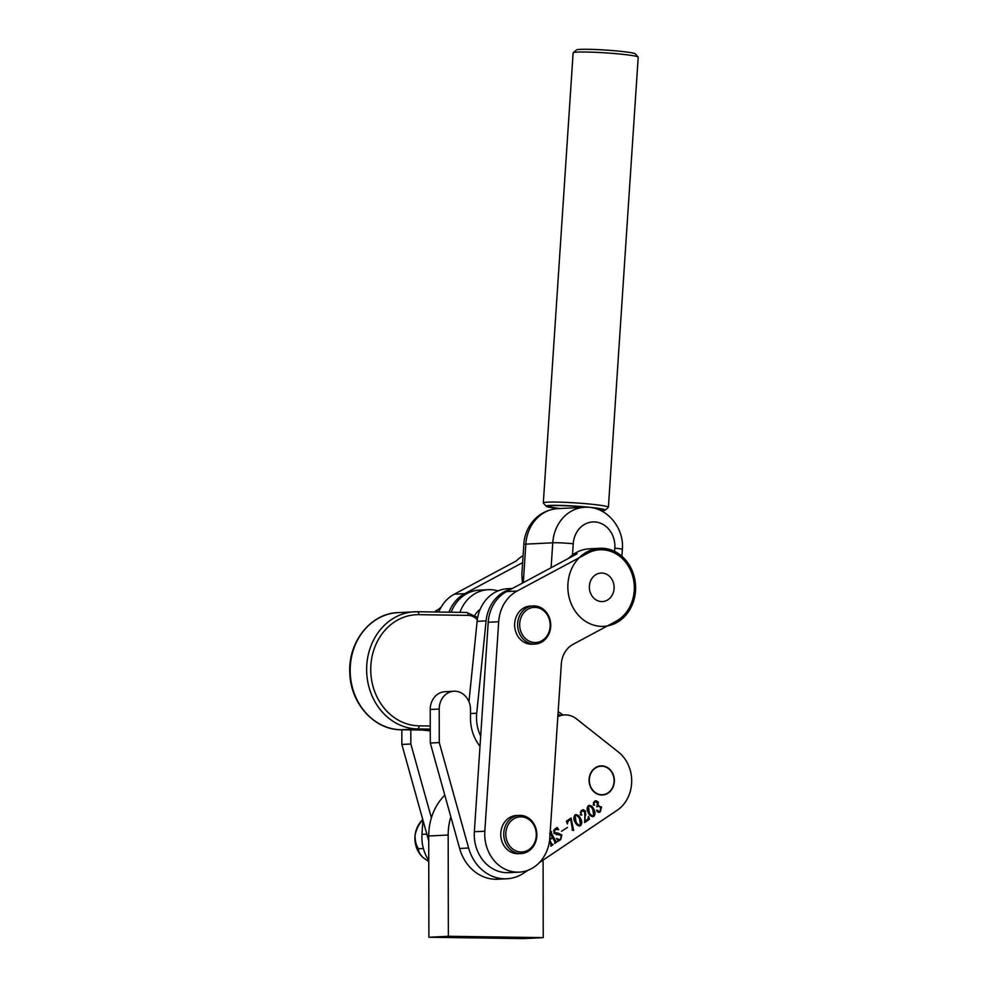 <?xml version="1.0" encoding="UTF-8"?>
<svg xmlns="http://www.w3.org/2000/svg" width="988" height="988" viewBox="0 0 988 988"><rect width="100%" height="100%" fill="white"/><g stroke="black" fill="none" stroke-linecap="round" stroke-linejoin="round"><path stroke-width="1.48" d="M590.75 773.024A14.573 12.634 -92.9 0 1 600.988 765.885A14.573 12.634 -92.9 0 1 612.474 772.962A14.573 12.634 -92.9 0 1 612.684 787.881A14.573 12.634 -92.9 0 1 602.445 795.007A14.573 12.634 -92.9 0 1 590.972 787.942A14.573 12.634 -92.9 0 1 590.75 773.024M450.837 816.866A54.698 47.424 87.1 0 0 448.169 835.021L448.354 936.278L543.227 937.624L543.091 860.116M444.798 795.13A54.698 47.424 87.1 0 0 428.718 835.996L428.891 937.254L523.776 938.6L543.227 937.624M448.354 936.278L428.891 937.254M497.964 590.91A37.569 32.567 87.1 0 0 488.146 589.688A37.569 32.567 87.1 0 0 459.926 612.35M488.146 589.688L479.168 590.132A37.569 32.567 87.1 0 0 451.158 612.227M511.426 588.996A37.569 32.567 87.1 0 0 486.096 620.884L476.722 713.237A37.569 32.567 87.1 0 0 480.687 736.072M512.414 588.465L507.597 588.712A37.569 32.567 87.1 0 0 477.118 621.341L468.954 701.715M589.342 780.273A14.277 12.375 87.1 0 0 602.433 794.71A14.277 12.375 87.1 0 0 614.104 780.619A14.277 12.375 87.1 0 0 601 766.194A14.277 12.375 87.1 0 0 589.342 780.273M589.132 805.344L593.282 809.135C594.937 811.691 594.998 814.087 593.467 816.323L593.924 816.298C591.466 816.878 589.626 815.73 588.379 812.852C586.749 810.284 586.711 807.9 588.268 805.702C590.688 805.134 592.504 806.282 593.726 809.11C595.381 811.679 595.443 814.063 593.924 816.298L592.837 816.681M588.268 805.702L589.354 805.319M575.843 814.643L579.993 818.435C581.648 820.991 581.71 823.387 580.191 825.61L580.635 825.598C578.19 826.166 576.337 825.017 575.09 822.152C573.46 819.583 573.423 817.2 574.979 815.001C577.4 814.433 579.215 815.569 580.438 818.41C582.105 820.966 582.167 823.362 580.635 825.598L579.548 825.98M574.979 815.001L576.066 814.618M567.421 827.45L561.53 831.279M550.155 832.6L551.588 831.6L551.304 832.921L555.898 841.541L557.059 841.862L554.75 843.468L555.034 842.147L552.687 837.75L549.649 839.874L551.996 844.271L553.157 844.579L550.847 846.197L551.131 844.876L549.402 841.64M551.255 831.834L550.859 832.946L555.454 841.566L556.627 841.702M549.55 840.553L551.551 844.295L552.724 844.431M549.686 839.392L552.514 837.416L549.674 833.39M480.007 746.298A40.57 35.173 -92.9 0 1 470.498 718.498L470.486 709.483A18.031 15.635 87.1 0 0 453.937 691.242A18.031 15.635 87.1 0 0 439.203 709.038L439.265 742.568L468.621 848.013A43.583 37.779 87.1 0 0 506.782 878.777A43.583 37.779 87.1 0 0 523.986 872.96L528 870.267M539.362 862.623L618.537 809.333A34.568 29.961 87.1 0 0 618.426 752.041L576.535 718.918A22.539 19.538 87.1 0 0 564.506 714.929A22.539 19.538 87.1 0 0 557.837 716.658M557.874 833.341L561.876 834.885L560.764 839.491L558.368 841.171L556.454 838.516L559.319 839.59L560.678 839.096L561.172 835.44L553.86 833.267L555.009 828.969L557.207 827.438L558.702 829.685L555.108 829.364L554.49 832.588L558.726 833.255M558.368 834.477L556.318 834.675M571.076 817.953L573.633 830.488L572.509 829.945L570.718 819.361L568.125 821.176L567.334 823.955L566.383 821.238L571.076 817.953M570.743 818.188L572.299 827.574L573.633 830.488L572.509 829.945M584.871 816.693L584.649 811.803L581.734 810.74L580.956 813.26L581.747 815.112L580.611 814.655L581.673 810.321L583.303 809.666L585.489 811.123L584.76 821.312L587.872 819.151L588.49 816.397L589.527 819.151L584.637 822.559L584.871 816.693M582.55 810.358L580.895 811.086M580.327 812.235L581.747 815.112L580.611 814.655M595.789 800.725L597.826 802.046L597.616 805.702L601.556 807.06L600.309 811.827L598.79 812.383L596.962 811.469L597.085 810.148L598.32 811.568L600.074 811.531L600.63 807.554L598.642 806.085L596.876 806.838L597.493 802.787L594.677 801.676L593.973 803.442L594.578 805.208L593.578 804.763L594.714 801.194L596.011 800.7L598.271 802.034L598.061 805.677L598.926 805.541M597.085 810.148L598.036 810.506L597.864 811.593L600.074 811.531M595.356 801.367L593.912 801.984M593.405 803.046L594.578 805.208L593.578 804.763M453.937 691.242L444.958 691.699A18.031 15.635 87.1 0 0 430.225 709.483L430.286 743.025L439.265 742.568M506.782 878.777L497.804 879.221A43.583 37.779 -92.9 0 1 459.642 848.47L430.286 743.025M555.454 841.566L556.182 841.727L555.454 841.566M556.615 841.875L554.639 843.258M549.661 839.578L552.687 837.75M551.551 844.295L552.267 844.444L551.551 844.295M552.712 844.604L550.736 845.987M558.134 834.477L557.442 834.539M557.158 828.068L558.702 829.685M556.059 828.944L555.108 829.364M554.663 829.389L553.972 830.056M553.712 830.624L554.49 832.588M554.033 832.612L556.244 833.489M557.43 833.366L561.876 834.885M561.419 834.909L560.764 839.491M560.307 839.516L558.788 840.183M558.344 840.208L557.924 841.183M556.503 838.442L559.097 839.59M573.188 830.513L572.064 829.969M568.125 821.176L570.718 819.361M567.68 821.201L567.211 823.831M580.191 825.61L579.326 825.98M575.596 815.125L574.72 815.347L575.51 821.559C576.486 824.004 577.98 825.239 580.005 825.276M575.51 821.559L575.955 821.547C576.93 823.98 578.425 825.227 580.462 825.252L579.66 825.437M580.462 825.252L579.573 819.015C578.635 816.545 577.165 815.322 575.164 815.335L575.955 821.547M575.362 815.125L574.72 815.347M582.34 810.358L581.277 810.765M581.302 815.125L580.166 814.668M583.081 809.691L585.489 811.123M585.032 811.148L585.798 814.804M585.341 814.828L584.76 821.312M588.391 817.348L589.527 819.151M589.07 819.163L584.526 822.349M593.467 816.323L592.602 816.681M588.873 805.838L587.996 806.06L588.799 812.272C589.762 814.717 591.269 815.952 593.294 815.977M588.799 812.272L589.243 812.247C590.219 814.692 591.713 815.927 593.739 815.965L592.948 816.15M593.739 815.965L592.862 809.728C591.911 807.258 590.441 806.023 588.453 806.035L589.243 812.247M588.65 805.825L587.996 806.06M597.616 805.702L601.556 807.06M601.099 807.085L600.309 811.827M599.852 811.852L598.58 812.383M596.641 810.172L597.579 810.53M597.864 811.593L599.617 811.556L597.864 811.593M598.407 806.109L596.764 806.64M595.134 801.354L594.233 801.7M594.134 805.232L593.133 804.788M401.832 729.749L401.857 744.446L428.73 840.986M401.857 744.446L410.835 744.001L410.81 729.873M431.386 817.842L410.835 744.001M480.168 609.349A21.044 18.241 87.1 0 0 474.944 615.141M589.391 586.02A14.277 12.375 87.1 0 0 602.445 601.569A14.277 12.375 87.1 0 0 614.079 588.601A14.277 12.375 87.1 0 0 601.013 573.052A14.277 12.375 87.1 0 0 589.391 586.02M484.824 831.217A37.569 32.567 87.1 0 0 519.194 872.132A37.569 32.567 87.1 0 0 549.797 837.997L561.32 663.961A24.045 20.847 -92.9 0 1 573.102 644.312L615.82 621.403A37.569 32.567 87.1 0 0 633.283 578.449A37.569 32.567 87.1 0 0 599.852 549.785A37.569 32.567 87.1 0 0 587.638 553.218L517.095 591.046A37.569 32.567 87.1 0 0 498.693 621.748L484.824 831.217L474.351 831.748A37.569 32.567 87.1 0 0 508.721 872.663L519.194 872.132M577.165 553.749L506.622 591.577A37.569 32.567 87.1 0 0 488.22 622.279L474.351 831.748M522.627 562.629L464.718 593.677A37.569 32.567 87.1 0 0 448.972 612.19M422.913 820.114L421.975 834.366A37.569 32.567 87.1 0 0 428.767 860.425M523.084 555.651A39.075 33.876 87.1 0 0 516.403 560.875L454.245 594.208A37.569 32.567 87.1 0 0 438.758 612.041M635.519 590.836A39.075 33.876 87.1 0 0 599.778 548.291A39.075 33.876 87.1 0 0 567.939 583.784A39.075 33.876 87.1 0 0 603.693 626.343A39.075 33.876 87.1 0 0 635.519 590.836M568.125 558.591L572.497 555.009A39.075 33.876 -92.9 0 1 589.293 548.822L599.778 548.291M551.106 567.717L552.761 542.795A39.075 33.876 -92.9 0 1 584.587 507.301L557.652 508.647A39.075 33.876 87.1 0 0 525.826 544.141A15.03 1 3.8 0 0 523.825 544.512L521.862 574.201L522.417 583.093M560.085 508.524A26.849 1.791 3.8 0 1 548.859 506.325A26.849 1.791 3.8 0 1 587.662 507.289M601.186 510.771A29.603 1.976 -176.2 0 0 605.125 510.179A29.603 1.976 -176.2 0 0 590.392 507.363A29.603 1.976 -176.2 0 0 560.085 505.387A29.603 1.976 -176.2 0 0 546.179 506.276A29.603 1.976 -176.2 0 0 558.714 508.598M546.179 506.276L543.375 503.102A32.616 2.174 3.8 0 1 543.314 502.954A32.616 2.174 3.8 0 1 592.096 504.288A32.616 2.174 3.8 0 1 608.398 507.264A32.616 2.174 3.8 0 1 608.312 507.4L605.125 510.179M573.201 52.759L576.399 49.98A29.603 1.976 3.8 0 1 620.6 51.314A29.603 1.976 3.8 0 1 635.346 53.883L638.137 57.057A32.616 2.174 -176.2 0 0 621.897 54.241A32.616 2.174 -176.2 0 0 573.201 52.759A32.616 2.174 -176.2 0 0 573.126 52.895L543.314 502.954M608.398 507.264L638.199 57.205A32.616 2.174 -176.2 0 0 638.137 57.057M591.936 507.746A26.849 1.791 3.8 0 1 602.458 509.87A26.849 1.791 3.8 0 1 600.432 510.413M549.081 618.673A17.586 15.24 87.1 0 0 529.272 608.534A17.586 15.24 87.1 0 0 520.762 631.233A17.586 15.24 87.1 0 0 540.584 641.373A17.586 15.24 87.1 0 0 549.081 618.673M518.799 631.814A19.081 16.549 -92.9 0 1 533.224 605.928A19.081 16.549 -92.9 0 1 549.55 618.167A19.081 16.549 -92.9 0 1 535.138 644.053A19.081 16.549 -92.9 0 1 518.799 631.814M533.224 605.928L530.223 606.076A19.081 16.549 87.1 0 0 515.81 631.962A19.081 16.549 87.1 0 0 532.137 644.201L535.138 644.053M536.299 834.638A17.586 15.24 87.1 0 0 521.022 816.841A17.586 15.24 87.1 0 0 505.807 834.205A17.586 15.24 87.1 0 0 521.084 852.002A17.586 15.24 87.1 0 0 536.299 834.638M503.757 834.218A19.081 16.549 -92.9 0 1 519.342 815.396A19.081 16.549 -92.9 0 1 536.855 834.699A19.081 16.549 -92.9 0 1 521.256 853.521A19.081 16.549 -92.9 0 1 503.757 834.218M519.342 815.396L516.354 815.545A19.081 16.549 87.1 0 0 500.755 834.378A19.081 16.549 87.1 0 0 518.268 853.669L521.256 853.521M438.919 611.658L435.51 611.831L441.154 607.138M434.893 611.992A24.045 20.847 -92.9 0 1 435.325 611.51L436.573 610.176M428.767 861.561L423.099 857.596A24.045 20.847 -92.9 0 1 416.516 847.642A24.045 20.847 -92.9 0 1 415.071 835.28C416.368 829.303 418.554 824.647 421.629 821.3L422.765 819.571M423.383 848.519L418.541 848.766C416.195 845.691 415.034 841.196 415.071 835.28A24.045 20.847 -92.9 0 1 421.456 820.979L422.703 819.645M422.839 821.238L421.629 821.3M423.432 857.893A24.045 20.847 87.1 0 1 423.309 857.782L423.309 857.782A24.045 20.847 87.1 0 1 423.099 857.596C419.591 853.854 418.072 850.915 418.541 848.766M430.262 729.095L417.566 728.909A58.613 50.808 -92.9 0 1 366.634 669.592A58.613 50.808 -92.9 0 1 414.528 611.794A58.613 50.808 -92.9 0 1 417.368 611.733A3.001 1.494 90.8 0 1 417.418 611.733A3.001 1.494 90.8 0 1 418.863 614.672A55.6 48.202 87.1 0 0 370.735 669.555A55.6 48.202 87.1 0 0 419.048 725.834L430.262 725.995M417.467 611.745L466.632 612.449A3.001 1.494 90.8 0 1 466.682 612.449L417.418 611.733L398.065 612.622A58.613 50.808 87.1 0 0 350.172 670.42A58.613 50.808 87.1 0 0 401.103 729.737L422.37 730.046A60.107 52.117 -92.9 0 1 430.262 730.848L422.321 730.046A3.001 1.494 -89.2 0 0 422.37 730.046L430.262 729.65M419.048 725.834A3.001 1.494 -89.2 0 1 417.566 728.909L401.103 729.737A3.001 1.494 -89.2 0 1 401.054 729.737L422.321 730.046A3.001 1.494 -89.2 0 1 422.271 730.046M559.653 715.176L558.01 714.015M477.303 619.846A15.03 13.029 87.1 0 0 468.139 615.376L418.863 614.672M477.686 617.512L466.682 612.449A3.001 1.494 90.8 0 1 468.139 615.376M448.169 835.021L428.718 835.996M476.722 713.237L470.498 713.546M486.096 620.884L477.118 621.341M439.203 709.038L430.225 709.483M459.642 848.47L468.621 848.013M517.095 591.046L506.622 591.577M498.693 621.748L488.22 622.279M426.816 834.131L421.975 834.366M464.718 593.677L454.245 594.208M614.61 551.403L614.82 548.118A24.045 20.847 87.1 0 0 595.616 522.01A24.045 20.847 87.1 0 0 573.238 543.771L572.497 555.009M573.238 543.771A15.03 1 3.8 0 0 552.761 542.795L525.826 544.141L523.282 582.636M614.82 548.118A15.03 1 3.8 0 1 622.341 549.489L621.884 556.256M401.054 729.737C374.403 730.046 350.493 703.394 349.838 673.236C347.801 642.299 370.661 613.239 398.065 612.622M558.171 711.582L563.024 715.003M564.506 714.929L557.924 715.263M523.825 544.512C524.616 527.678 536.953 510.24 557.652 508.647M622.341 549.489C624.527 527.135 605.57 505.51 584.587 507.301"/></g></svg>
